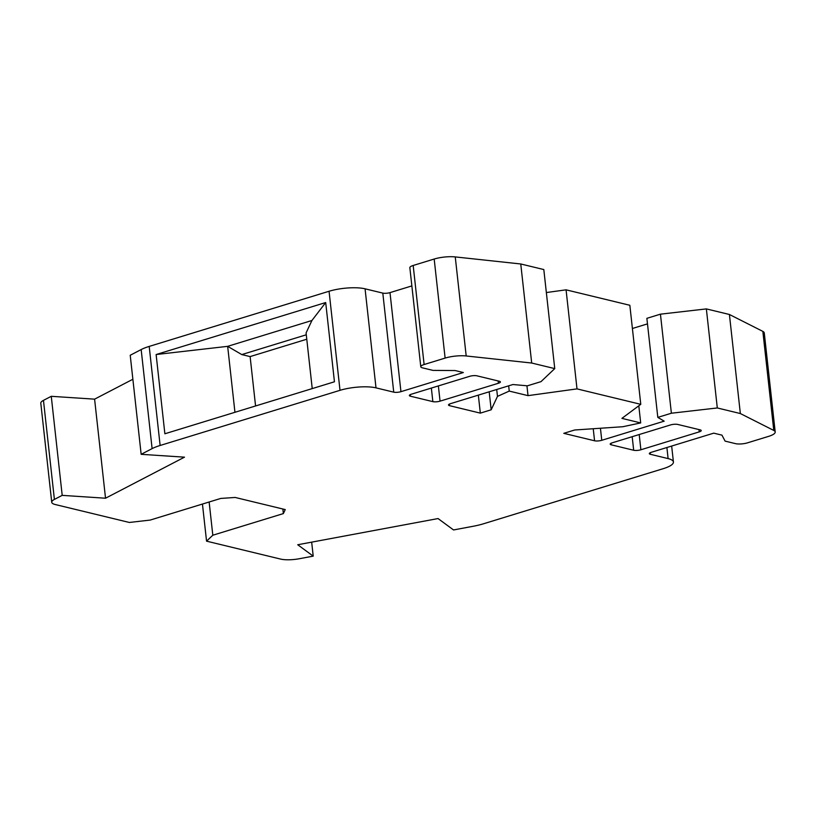 <?xml version="1.0" encoding="UTF-8"?>
<svg xmlns="http://www.w3.org/2000/svg" width="816" height="816" viewBox="0 0 816 816"><rect width="100%" height="100%" fill="white"/><g stroke="black" fill="none" stroke-linecap="round" stroke-linejoin="round"><path stroke-width="1.22" d="M520.761 263.976L455.257 256.918L466.191 355.97L531.695 363.028L520.761 263.976L543.813 269.555L554.747 368.608L540.977 381.653L527.401 385.815L512.907 384.53L450.493 403.665A5.161 1.357 -6.3 0 0 448.494 404.991A5.161 1.357 -6.3 0 0 449.555 405.674L480.328 413.131L478.339 395.128M234.947 412.294L227.664 346.341L241.771 354.572L306.286 334.795M255.571 405.97L250.114 356.592L241.771 354.572M209.141 502.003L212.813 535.225L206.55 541.151L280.612 559.082A17.207 4.508 -6.3 0 0 299.35 558.725L313.211 556.135L297.728 544.751L438.049 518.558L453.543 529.951L473.005 526.31A34.425 9.027 173.7 0 0 483.541 523.77L663.408 468.619A25.816 6.773 -6.3 0 0 673.424 461.999A25.816 6.773 -6.3 0 0 668.11 458.592L650.383 454.298A5.161 1.357 -6.3 0 1 649.322 453.614A5.161 1.357 -6.3 0 1 651.321 452.288L713.735 433.153L721.946 435.142L725.098 441.119L735.532 443.649A8.609 2.254 173.7 0 0 747.527 442.833L768.529 436.397A17.207 4.508 173.7 0 0 775.2 431.98A17.207 4.508 173.7 0 0 773.782 430.44L740.347 413.549L729.412 314.486L762.848 331.388L773.782 430.44M206.55 541.151L202.45 504.053M593.232 428.737L594.568 440.783A5.161 1.357 173.7 0 0 601.769 440.293L664.173 421.158L657.808 417.384L646.874 318.332L660.44 314.17L706.36 308.907L717.305 407.959L740.347 413.549M526.932 385.774L528.023 395.638L577.004 388.885L566.069 289.833L629.84 305.276L640.774 404.328L621.914 418.373L640.693 422.923L638.806 405.797M566.069 289.833L546.353 292.546M699.23 431.878L640.886 449.769A5.161 1.357 -6.3 0 1 633.685 450.259L611.255 444.822A5.161 1.357 -6.3 0 1 610.195 444.149A5.161 1.357 -6.3 0 1 612.194 442.823L670.538 424.932A5.161 1.357 -6.3 0 1 677.739 424.442L700.169 429.869A5.161 1.357 -6.3 0 1 701.23 430.552A5.161 1.357 -6.3 0 1 699.23 431.878L698.975 429.583M212.813 535.225L283.366 513.59L282.856 509M775.2 431.98L764.266 332.918A17.207 4.508 173.7 0 0 762.848 331.388M376.003 387.865L365.068 288.813L382.806 293.107L393.74 392.159L376.003 387.865A25.816 6.773 173.7 0 0 340.007 390.323L329.062 291.261L149.195 346.412A34.425 9.027 -6.3 0 0 141.168 349.564L152.113 448.616L141.158 454.318L130.223 355.256L141.168 349.564M365.068 288.813A25.816 6.773 173.7 0 0 329.062 291.261M250.114 356.592L306.775 339.221M54.397 499.423L43.462 400.36L51.265 396.311L62.2 495.363L54.397 499.423A17.207 4.508 173.7 0 0 51.734 502.258A17.207 4.508 173.7 0 0 55.274 504.533L129.346 522.464L150.215 520.067L220.769 498.433L235.171 497.454L285.243 509.582L283.366 513.59M717.305 407.959L671.384 413.222L657.808 417.384M671.384 413.222L660.44 314.17M498.403 383.255A5.161 1.357 173.7 0 0 500.402 381.929A5.161 1.357 173.7 0 0 499.341 381.245L476.911 375.819A5.161 1.357 173.7 0 0 469.71 376.309L411.366 394.199A5.161 1.357 173.7 0 0 409.367 395.525A5.161 1.357 173.7 0 0 410.428 396.199L432.857 401.635A5.161 1.357 173.7 0 0 440.059 401.146L498.403 383.255L498.148 380.96M312.232 388.589L306.082 332.918L311.926 320.494L227.664 346.341L156.121 354.532L164.873 433.775L334.448 381.786L325.696 302.542L156.121 354.532M489.192 391.802L491.181 409.795L480.328 413.131M152.113 448.616A34.425 9.027 -6.3 0 1 160.13 445.475L340.007 390.323M554.747 368.608L531.695 363.028M640.693 422.923L622.812 426.727L574.637 430.001L563.785 433.337L594.568 440.783M311.926 320.494L325.696 302.542M632.41 328.491L647.486 323.87M393.74 392.159A5.161 1.357 173.7 0 0 400.942 391.67L463.345 372.535L455.134 370.546L432.99 370.393L422.555 367.873A8.609 2.254 -6.3 0 1 420.781 366.731A8.609 2.254 -6.3 0 1 424.116 364.528L445.118 358.091A17.207 4.508 173.7 0 1 466.191 355.97M455.257 256.918A17.207 4.508 173.7 0 0 434.183 259.039L413.182 265.475L424.116 364.528M528.023 395.638L509.245 391.088L508.664 385.835M640.774 404.328L577.004 388.885M141.158 454.318L184.487 457.164L105.529 498.219L62.2 495.363M491.181 409.795L497.474 396.382L509.245 391.088M382.806 293.107A5.161 1.357 173.7 0 0 389.997 292.618L400.942 391.67M411.856 285.916L389.997 292.618M420.781 366.731L409.846 267.679A8.609 2.254 -6.3 0 1 413.182 265.475M729.412 314.486L706.36 308.907M43.462 400.36A17.207 4.508 173.7 0 0 40.8 403.206L51.734 502.258M51.265 396.311L94.595 399.157L132.875 379.256M105.529 498.219L94.595 399.157M311.671 542.14L313.211 556.135M497.474 396.382L496.709 389.497M600.433 428.247L601.769 440.293M640.886 449.769L639.203 434.54M611.255 444.822L611.082 443.251M160.13 445.475L149.195 346.412M633.685 450.259L632.186 436.693M410.254 394.628L410.428 396.199M431.358 388.069L432.857 401.635M449.555 405.674L449.381 404.093M650.383 454.298L650.209 452.717M434.183 259.039L445.118 358.091M668.11 458.592L666.896 447.515M438.376 385.917L440.059 401.146M673.424 461.999L671.66 446.056"/></g></svg>
